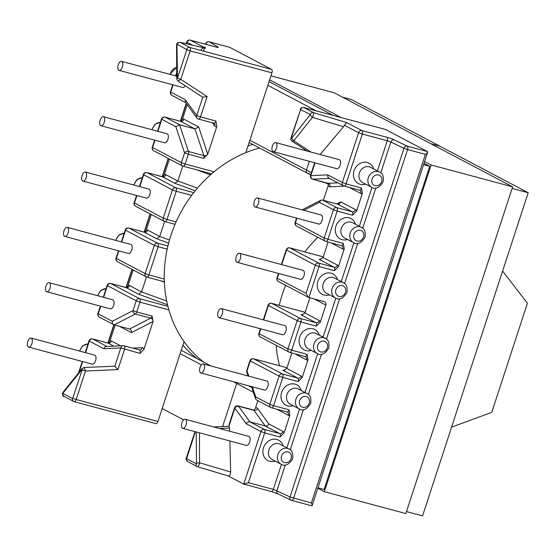 <?xml version="1.0" encoding="UTF-8"?>
<svg xmlns="http://www.w3.org/2000/svg" width="556" height="556" viewBox="0 0 556 556"><rect width="100%" height="100%" fill="white"/><g stroke="black" fill="none" stroke-linecap="round" stroke-linejoin="round"><path stroke-width="0.83" d="M27.8 341.488A4.677 2.28 -75 0 0 28.641 347.09A4.677 2.28 -75 0 0 31.907 343.65A4.677 2.28 -75 0 0 31.067 338.048A4.677 2.28 -75 0 0 27.8 341.488M28.641 347.09L92.282 364.166A4.677 2.28 -75 0 0 95.556 360.733A4.677 2.28 -75 0 0 94.708 355.131L31.067 338.048M45.891 286.145A4.677 2.28 -75 0 0 46.732 291.747A4.677 2.28 -75 0 0 49.998 288.314A4.677 2.28 -75 0 0 49.157 282.712A4.677 2.28 -75 0 0 45.891 286.145M46.732 291.747L110.373 308.83A4.677 2.28 -75 0 0 113.639 305.39A4.677 2.28 -75 0 0 112.799 299.788L49.157 282.712M63.975 230.809A4.677 2.28 -75 0 0 64.816 236.411A4.677 2.28 -75 0 0 68.089 232.971A4.677 2.28 -75 0 0 67.241 227.369A4.677 2.28 -75 0 0 63.975 230.809M64.816 236.411L128.464 253.487A4.677 2.28 -75 0 0 131.73 250.054A4.677 2.28 -75 0 0 130.889 244.445L67.241 227.369M82.066 175.467A4.677 2.28 -75 0 0 82.907 181.068A4.677 2.28 -75 0 0 86.173 177.635A4.677 2.28 -75 0 0 85.332 172.033A4.677 2.28 -75 0 0 82.066 175.467M82.907 181.068L146.548 198.144A4.677 2.28 -75 0 0 149.814 194.711A4.677 2.28 -75 0 0 148.973 189.109L85.332 172.033M100.149 120.124A4.677 2.28 -75 0 0 100.99 125.732A4.677 2.28 -75 0 0 104.264 122.292A4.677 2.28 -75 0 0 103.416 116.691A4.677 2.28 -75 0 0 100.149 120.124M100.99 125.732L164.639 142.809A4.677 2.28 -75 0 0 167.905 139.368A4.677 2.28 -75 0 0 167.064 133.767L103.416 116.691M118.24 64.788A4.677 2.28 -75 0 0 119.081 70.39A4.677 2.28 -75 0 0 122.348 66.956A4.677 2.28 -75 0 0 121.507 61.348A4.677 2.28 -75 0 0 118.24 64.788M119.081 70.39L182.722 87.466A4.677 2.28 -75 0 0 185.211 85.77M272.37 146.026A4.677 2.28 -75 0 0 273.211 151.628A4.677 2.28 -75 0 0 276.485 148.195A4.677 2.28 -75 0 0 275.637 142.586A4.677 2.28 -75 0 0 272.37 146.026M273.211 151.628L336.86 168.704A4.677 2.28 -75 0 0 340.126 165.271A4.677 2.28 -75 0 0 339.285 159.669L275.637 142.586M254.287 201.362A4.677 2.28 -75 0 0 255.128 206.971A4.677 2.28 -75 0 0 258.394 203.531A4.677 2.28 -75 0 0 257.553 197.929A4.677 2.28 -75 0 0 254.287 201.362M255.128 206.971L318.769 224.047A4.677 2.28 -75 0 0 322.035 220.607A4.677 2.28 -75 0 0 321.194 215.005L257.553 197.929M236.196 256.705A4.677 2.28 -75 0 0 237.037 262.307A4.677 2.28 -75 0 0 240.303 258.874A4.677 2.28 -75 0 0 239.462 253.272A4.677 2.28 -75 0 0 236.196 256.705M237.037 262.307L300.678 279.383A4.677 2.28 -75 0 0 303.951 275.95A4.677 2.28 -75 0 0 303.103 270.348L239.462 253.272M218.105 312.041A4.677 2.28 -75 0 0 218.953 317.65A4.677 2.28 -75 0 0 222.219 314.209A4.677 2.28 -75 0 0 221.378 308.608A4.677 2.28 -75 0 0 218.105 312.041M218.953 317.65L282.594 334.726A4.677 2.28 -75 0 0 285.86 331.293A4.677 2.28 -75 0 0 285.019 325.684L221.378 308.608M200.021 367.384A4.677 2.28 -75 0 0 200.862 372.986A4.677 2.28 -75 0 0 204.128 369.552A4.677 2.28 -75 0 0 203.287 363.951A4.677 2.28 -75 0 0 200.021 367.384M200.862 372.986L264.503 390.062A4.677 2.28 -75 0 0 267.777 386.628A4.677 2.28 -75 0 0 266.929 381.027L203.287 363.951M181.93 422.727A4.677 2.28 -75 0 0 182.771 428.328A4.677 2.28 -75 0 0 186.045 424.888A4.677 2.28 -75 0 0 185.197 419.287A4.677 2.28 -75 0 0 181.93 422.727M182.771 428.328L246.419 445.405A4.677 2.28 -75 0 0 249.686 441.971A4.677 2.28 -75 0 0 248.845 436.37L185.197 419.287M359.385 173.006A8.597 7.464 117.8 0 0 362.623 182.556L371.561 187.261A8.597 7.464 -62.2 0 1 368.315 177.711A8.597 7.464 -62.2 0 1 379.574 172.054L370.643 167.342A8.597 7.464 117.8 0 0 359.385 173.006M365.633 184.14A11.523 10.001 -62.2 0 1 355.84 181.61A11.523 10.001 -62.2 0 1 354.033 170.824A11.523 10.001 -62.2 0 1 364.034 162.262A11.523 10.001 -62.2 0 1 373.653 168.927M323.21 283.685A8.597 7.464 117.8 0 0 326.448 293.234L335.379 297.946A8.597 7.464 -62.2 0 1 332.14 288.39A8.597 7.464 -62.2 0 1 343.399 282.733L334.469 278.021A8.597 7.464 117.8 0 0 323.21 283.685M329.458 294.819A11.523 10.001 -62.2 0 1 319.665 292.289A11.523 10.001 -62.2 0 1 317.858 281.503A11.523 10.001 -62.2 0 1 327.859 272.947A11.523 10.001 -62.2 0 1 337.471 279.605M341.294 228.342A8.597 7.464 117.8 0 0 344.539 237.898L353.47 242.604A8.597 7.464 -62.2 0 1 350.224 233.054A8.597 7.464 -62.2 0 1 361.49 227.39L352.56 222.685A8.597 7.464 117.8 0 0 341.294 228.342M347.542 239.483A11.523 10.001 -62.2 0 1 337.749 236.946A11.523 10.001 -62.2 0 1 335.942 226.16A11.523 10.001 -62.2 0 1 345.943 217.605A11.523 10.001 -62.2 0 1 355.562 224.27M305.049 339.243A8.597 7.464 117.8 0 0 308.288 348.8L317.226 353.505A8.597 7.464 -62.2 0 1 313.98 343.955A8.597 7.464 -62.2 0 1 325.239 338.291L316.308 333.586A8.597 7.464 117.8 0 0 305.049 339.243M311.297 350.384A11.523 10.001 -62.2 0 1 301.505 347.847A11.523 10.001 -62.2 0 1 299.698 337.061A11.523 10.001 -62.2 0 1 309.699 328.506A11.523 10.001 -62.2 0 1 319.311 335.171M268.875 449.922A8.597 7.464 117.8 0 0 272.113 459.478L281.044 464.184A8.597 7.464 -62.2 0 1 277.805 454.634A8.597 7.464 -62.2 0 1 289.064 448.97L280.134 444.265A8.597 7.464 117.8 0 0 268.875 449.922M275.123 461.063A11.523 10.001 -62.2 0 1 265.33 458.526A11.523 10.001 -62.2 0 1 263.523 447.74A11.523 10.001 -62.2 0 1 273.524 439.184A11.523 10.001 -62.2 0 1 283.136 445.849M286.959 394.586A8.597 7.464 117.8 0 0 290.204 404.136L299.135 408.848A8.597 7.464 -62.2 0 1 295.889 399.291A8.597 7.464 -62.2 0 1 307.155 393.634L298.218 388.922A8.597 7.464 117.8 0 0 286.959 394.586M293.207 405.72A11.523 10.001 -62.2 0 1 283.414 403.19A11.523 10.001 -62.2 0 1 281.607 392.404A11.523 10.001 -62.2 0 1 291.608 383.842A11.523 10.001 -62.2 0 1 301.227 390.507M82.177 369.844L81.92 369.587L63.141 392.953L63.043 393.551L72.6 398.589L82.177 369.844L85.478 371.019L84.109 367.523L114.453 366.202A2.926 1.425 105 0 1 114.821 366.279L120.819 347.931A2.926 2.523 -92.8 0 1 123.14 345.672L123.14 345.672A2.926 2.523 -92.8 0 1 123.821 345.742A2.926 1.425 105 0 1 124.044 345.769A2.926 1.425 105 0 1 124.19 345.825A2.926 1.425 105 0 1 124.565 349.272L117.921 369.608L85.478 371.019L76.158 399.514L157.96 421.469L184.057 341.634A121.66 105.605 117.8 0 0 203.948 362.283A121.66 105.605 117.8 0 1 168.544 243.472A121.66 105.605 117.8 0 1 259.617 148.035A121.66 105.605 117.8 0 0 245.821 152.664L271.912 72.829L190.117 50.874L180.797 79.376L178.024 81.086L202.704 97.182A2.926 1.425 -75 0 0 202.766 97.217L207.166 96.57L180.797 79.376L177.496 78.194L186.816 49.699L177.211 44.251L176.544 45.356C176.996 44.605 175.898 42.576 179.942 42.319L204.504 47.934M315.016 162.845L310.825 175.682L327.762 174.841L342.315 182.514L358.599 132.71L344.324 125.19A2.926 1.425 105 0 1 343.511 126.733L320.103 154.519M229.621 431.206L229.545 428.016A2.926 1.425 -75 0 0 228.877 426.396L234.875 408.048A2.926 2.377 144 0 1 238.552 406.214L249.908 421.858C248.351 421.629 247.17 422.296 246.364 423.874L234.562 407.798L228.947 424.979M197.727 466.804L228.182 475.915A2.926 1.425 -75 0 0 228.314 475.971A2.926 1.425 -75 0 0 229.906 474.873A2.926 1.425 -75 0 0 230.657 472.002L229.871 440.964M228.245 475.95L243.736 484.116L260.924 431.546L246.364 423.874M385.287 129.416A2.926 1.425 105 0 1 385.447 129.444A2.926 1.425 105 0 1 385.593 129.499L303.791 107.551L313.348 112.59L346.749 122.584L361.97 130.604L386.893 137.29A5.852 0.563 -161.9 0 1 394.086 139.813L407.18 146.124L427.467 151.566L385.593 129.499M207.166 96.57L200.514 116.906L215.909 121.034L216.812 126.49L207.749 154.214L203.711 158.349L188.324 154.214L185.113 164.02L214.025 171.783M168.878 309.907L139.966 302.151L136.762 311.958L152.156 316.086L153.067 321.521L143.997 349.265L139.959 353.401L120.819 347.931L103.882 348.772C104.479 347.09 105.543 346.36 107.079 346.576M108.74 343.052L109.928 341.085L115.141 325.142M126.865 287.598L128.054 285.631L133.176 269.959M144.991 232.151L146.179 230.184L151.301 214.512M163.11 176.697L164.305 174.73L169.427 159.058M181.235 121.25L182.424 119.283L187.212 104.646M177.211 44.251A2.571 2.231 -62.2 0 1 180.179 42.395L189.735 47.434L271.536 69.382L229.663 47.316L209.376 41.867L217.903 46.954A5.852 0.563 18.1 0 1 215.29 46.85L190.367 40.157L205.588 48.177C203.663 47.566 202.224 48.101 201.265 49.783M377.413 170.907L387.275 140.737L362.345 134.045L346.068 183.855L361.463 187.984L362.359 193.439A5.852 2.849 105 0 1 360.837 193.502L349.272 187.407M337.798 204.184L322.404 200.056L336.79 207.638L352.184 211.766L337.798 204.184L339.348 204.01L340.821 201.897L355.555 209.661A5.852 2.849 105 0 1 356.598 211.078L362.359 193.439M356.598 211.078L352.56 215.214L337.172 211.078L327.943 239.302L343.337 243.438L344.24 248.886A5.852 2.849 105 0 1 342.711 248.956L331.147 242.861M328.103 242.041L323.043 257.532L337.429 265.115A5.852 2.849 105 0 1 338.472 266.532L344.24 248.886M338.472 266.532L334.441 270.661L319.047 266.532L308.914 297.523L324.308 301.651A2.926 2.537 -62.2 0 1 324.767 301.832A2.926 2.537 -62.2 0 1 325.872 305.084L314.237 298.947M309.887 297.78L304.917 312.979L319.304 320.562A5.852 2.849 105 0 1 320.346 321.98L325.872 305.084M320.346 321.98L316.315 326.115L300.921 321.98L291.698 350.204L307.093 354.339L307.989 359.788A5.852 2.849 105 0 1 306.46 359.857L294.902 353.762M291.858 352.942L286.799 368.433L301.178 376.016A5.852 2.849 105 0 1 302.221 377.434L307.989 359.788M302.221 377.434L298.19 381.562L282.795 377.434L273.573 405.658L288.967 409.786L289.864 415.242A5.852 2.849 105 0 1 288.342 415.304L276.777 409.209M257.88 400.688L255.482 408.034A5.852 2.849 105 0 1 257.623 408.514L268.847 423.971L283.06 431.463A5.852 2.849 105 0 1 284.102 432.881L289.864 415.242M284.102 432.881L280.064 437.016L264.677 432.881L248.393 482.691L243.736 484.116L271.279 491.525A2.926 1.425 105 0 1 271.126 491.469M344.463 186.121L330.076 186.83A5.852 2.849 105 0 1 328.297 185.252L323.377 200.313M328.297 185.252L328.526 183.744M254.294 409.994L255.482 408.034M502.603 271.036L527.422 303.235L491.747 412.364L451.59 427.126M182.889 345.2A121.66 105.605 117.8 0 0 197.22 358.731M271.536 69.382A2.926 1.425 105 0 1 271.912 72.829M157.96 421.469A2.926 1.425 105 0 1 155.916 423.616A2.926 1.425 105 0 1 155.77 423.554M252.89 144.49A121.66 105.605 117.8 0 0 248.032 145.894M268.847 423.971C268.041 425.542 266.859 426.216 265.302 425.986L249.908 421.858L264.295 429.44L279.689 433.569L265.302 425.986L253.946 410.349L238.552 406.214A2.926 1.425 105 0 0 238.246 405.943A2.926 1.425 105 0 0 238.1 405.887A2.926 2.926 0 0 0 234.562 407.798M311.423 502.992L425.375 154.353C427.328 153.039 428.023 152.108 427.467 151.566L427.661 152.17L312.131 505.633L311.701 505.745C312.375 505.932 312.284 505.015 311.423 502.992L290.01 496.946L403.962 148.306L390.868 141.995L380.784 172.853M252.424 386.823L255.781 396.914L269.82 404.316L279.049 376.092L250.276 360.927L247.072 370.734A2.926 2.057 161.6 0 0 246.76 372.318A2.926 2.926 0 0 1 246.76 370.491L248.88 376.183M255.781 396.914L255.593 398.867L256.545 399.986L270.925 407.569A2.926 2.537 -62.2 0 1 269.82 404.316L273.573 405.658A2.926 1.425 -75 0 1 271.53 407.805A2.926 1.425 -75 0 1 271.384 407.743A2.926 2.537 -62.2 0 1 270.925 407.569A2.926 2.926 0 0 0 271.53 407.805L286.924 411.933A2.926 1.425 -75 0 0 288.967 409.786M306.071 293.415L308.434 297.328L278.403 281.503A2.926 2.537 117.8 0 1 277.298 278.25L306.071 293.415L315.294 265.191L286.521 250.026L281.753 264.614M296.932 218.188L295.424 222.803L324.197 237.968L333.419 209.744L319.38 202.342L320.854 200.23L322.404 200.056M314.654 162.748L310.512 175.439L310.825 175.682A2.926 2.523 87.2 0 0 312.757 179.192L328.144 183.32L337.874 182.841M327.762 174.841C327.477 176.606 328.054 177.781 329.493 178.365M186.392 103.52L180.582 121.298L194.968 128.902L179.574 124.773L188.463 151.489L203.857 155.617L194.968 128.902L198.687 126.983L207.749 154.214M195.219 190.764L174.959 183.362L177.85 181.006L182.736 166.056M168.635 243.125L156.834 238.816L159.725 236.453L164.611 221.51M153.053 321.542L131.473 332.627C131.647 330.806 131.014 329.597 129.562 329.013L114.168 324.885C112.715 324.294 112.083 323.092 112.263 321.271L133.009 310.616A2.926 2.335 62.8 0 0 135.344 314.015L114.168 324.885L99.322 317.122A2.926 2.537 117.8 0 1 98.224 313.869L112.263 321.271M167.523 304.785L138.715 294.263L141.606 291.907L146.485 276.957M195.302 431.692L186.656 458.707L196.212 463.746L196.476 463.231L199.555 462.773C199.034 465.289 198.381 466.616 197.588 466.762L228.314 475.971M229.545 428.016L219.46 428.481M199.444 432.797L199.555 462.773L230.657 472.002M291.511 138.402L310.387 114.439L300.567 109.65L291.247 138.152L293.77 140.772L292.088 141.203C291.08 140.515 290.712 139.424 290.976 137.93L300.567 109.65M311.012 152.08L293.77 140.772L312.451 117.365L343.511 126.733M344.324 125.19L346.749 122.584M310.387 114.439A2.571 2.231 117.8 0 1 313.348 112.59C313.758 113.619 313.459 115.217 312.451 117.365L310.283 115.036M117.921 369.608L114.821 366.279M176.947 44.758L177.496 78.194M154.978 140.216L152.594 147.521L181.367 162.686L184.571 152.879A2.926 2.057 -18.4 0 1 188.463 151.489A2.926 1.425 -75 0 1 188.324 154.214L184.571 152.879L175.856 126.698L179.574 124.773L165.188 117.191A2.926 1.425 -75 0 0 165.042 117.135A2.926 1.425 -75 0 0 164.743 117.121M173.069 84.873L170.72 92.067L185.273 99.739L185.489 102.276L196.866 117.948A2.926 2.377 -36 0 1 196.768 115.565L202.766 97.217M229.301 47.218L229.663 47.316M196.212 463.746A2.571 2.231 117.8 0 0 197.185 466.602L197.185 466.602A2.571 2.231 117.8 0 0 197.588 466.762M81.92 369.587L82.191 368.433L84.109 367.523M64.413 396.567A2.571 2.231 -62.2 0 1 63.043 393.551M63.141 392.953L63.301 391.924L82.079 368.558M177.176 78.146L176.773 78.75L176.544 45.356M130.028 329.194L129.562 329.013L150.732 318.143L135.344 314.015A2.926 1.425 -75 0 0 136.762 311.958L133.009 310.616L136.22 300.81L107.447 285.645L103.631 297.328M323.258 256.879L289.891 247.92L318.664 263.085L334.059 267.221L319.088 259.325L319.957 259.485L323.043 257.532M305.133 312.326L271.773 303.374L300.539 318.539L315.933 322.668L300.963 314.779L301.839 314.939L304.917 312.979M253.202 358.752A2.926 1.425 -75 0 1 253.501 358.766A2.926 2.926 0 0 0 249.964 360.684L250.276 360.927A2.926 2.537 -62.2 0 1 253.647 358.822A2.926 1.425 -75 0 0 253.501 358.766L287.014 367.759L253.647 358.822L282.42 373.986L297.808 378.122L282.837 370.226L283.713 370.386L286.799 368.433M317.914 237.322A121.66 105.605 117.8 0 0 304.813 251.91M285.624 285.304A121.66 105.605 117.8 0 0 279.258 305.383M276.13 345.304A121.66 105.605 117.8 0 0 279.571 365.778M249.137 142.51L307.551 173.305A2.926 2.537 -62.2 0 1 306.446 170.053L309.303 161.309L306.446 170.053A2.926 2.537 117.8 0 0 307.551 173.305A2.926 2.537 117.8 0 0 309.372 173.437M512.118 188.415L528.2 192.73L439.831 146.152L430.886 143.754L439.831 146.152L351.461 99.58L342.517 97.175M162.185 408.542L183.626 419.843M237.065 382.702A2.926 2.537 117.8 0 0 236.689 383.48A2.926 2.537 -62.2 0 1 237.065 382.702M253.404 392.293L236.689 383.48L222.602 426.577L236.689 383.48L233.291 381.687M316.197 110.859L267.818 85.36M528.2 192.73L422.567 515.912L406.485 511.596M424.026 163.297L429.725 166.307L324.092 489.488L317.949 487.841M429.725 166.307L423.582 164.659M270.932 75.831L334.246 92.817L512.632 186.837L405.838 513.563L324.336 491.692L317.81 488.251M424.603 161.532L431.129 164.965L512.632 186.837M431.129 164.965L324.336 491.692M269.618 79.842L341.196 117.566M269.041 81.614L333.169 115.412M176.69 67.311A8.597 7.464 117.8 0 0 170.247 74.428M160.42 122.376A8.597 7.464 117.8 0 0 152.163 129.77M142.329 177.718A8.597 7.464 117.8 0 0 134.072 185.113M124.169 233.277A8.597 7.464 117.8 0 0 115.968 240.442M106.078 288.62A8.597 7.464 117.8 0 0 97.877 295.785M87.994 343.962A8.597 7.464 117.8 0 0 79.786 351.121M335.893 289.732A5.671 4.928 117.8 0 0 338.924 296.383A5.671 4.928 117.8 0 0 345.464 292.296A5.671 4.928 117.8 0 0 342.433 285.645A5.671 4.928 117.8 0 0 335.893 289.732M372.068 179.053A5.671 4.928 117.8 0 0 375.098 185.704A5.671 4.928 117.8 0 0 381.638 181.617A5.671 4.928 117.8 0 0 378.608 174.966A5.671 4.928 117.8 0 0 372.068 179.053M353.977 234.389A5.671 4.928 117.8 0 0 357.008 241.04A5.671 4.928 117.8 0 0 363.548 236.96A5.671 4.928 117.8 0 0 360.517 230.309A5.671 4.928 117.8 0 0 353.977 234.389M317.733 345.29A5.671 4.928 117.8 0 0 320.763 351.941A5.671 4.928 117.8 0 0 327.303 347.861A5.671 4.928 117.8 0 0 324.273 341.21A5.671 4.928 117.8 0 0 317.733 345.29M299.642 400.633A5.671 4.928 117.8 0 0 302.672 407.284A5.671 4.928 117.8 0 0 309.212 403.197A5.671 4.928 117.8 0 0 306.182 396.546A5.671 4.928 117.8 0 0 299.642 400.633M281.551 455.969A5.671 4.928 117.8 0 0 284.589 462.62A5.671 4.928 117.8 0 0 291.129 458.54A5.671 4.928 117.8 0 0 288.091 451.889A5.671 4.928 117.8 0 0 281.551 455.969M103.882 348.772L89.321 341.099L85.541 352.664M82.629 361.574L79.16 372.193M100.719 306.238L98.224 313.869L97.912 313.626A2.926 2.926 0 0 0 99.322 317.122M118.803 250.895L116.343 258.422L145.116 273.587L154.339 245.363L125.573 230.198L121.715 241.985M136.894 195.559L134.469 202.968L163.242 218.133L172.464 189.909L143.691 174.744L139.806 186.649M175.856 126.698L161.817 119.297L157.89 131.306M185.273 99.739L196.768 115.565L200.514 116.906A2.926 1.425 105 0 1 198.471 119.053A2.926 1.425 105 0 1 198.325 118.998M192.536 45.182L186.997 42.263L186.489 43.806M176.738 73.656L175.981 75.97M319.38 202.342L303.798 210.342M278.841 273.524L277.298 278.25L276.985 278.007A2.926 2.926 0 0 0 278.403 281.503M260.757 328.867L259.172 333.704L287.945 348.869L297.168 320.645L268.402 305.48L263.669 319.957M425.375 154.353L407.555 149.571L293.603 498.211A2.926 1.425 -75 0 1 291.559 500.358A2.926 1.425 -75 0 1 291.413 500.303A2.926 2.37 -64.3 0 1 291.052 500.164A2.926 2.37 -64.3 0 1 290.01 496.946L273.316 489.377L281.482 464.399M191.618 195.385L176.217 191.25L166.995 219.474L176.099 221.92M167.203 249.144L158.092 246.704L148.869 274.921L164.27 279.056M286.896 447.83L299.573 409.056M304.987 392.487L317.657 353.713M323.071 337.151L335.817 298.155M341.231 281.586L353.908 242.812M359.322 226.25L371.992 187.476M248.393 482.691L273.316 489.377A2.926 1.425 105 0 1 271.279 491.525L277.958 493.853A2.926 2.37 115.7 0 1 276.916 490.635L285.304 464.976M375.814 188.053L362.693 228.189M357.723 243.396L344.609 283.532M339.64 298.732L326.448 339.09M321.479 354.297L308.358 394.433M303.388 409.633L290.274 449.769M207.089 44.626L205.88 43.903L205.755 44.271M204.949 46.746L204.643 47.684M204.552 47.962L203.517 51.131M168.412 158.523L162.456 176.745M150.287 213.977L144.338 232.2M132.168 269.424L126.212 287.647L110.818 283.546L139.591 298.704L167.898 306.307M114.049 324.85L108.086 343.101M329.388 178.365L312.757 179.192A2.926 1.425 105 0 1 312.535 179.171A2.926 1.425 105 0 1 312.389 179.108M336.86 203.934L340.821 201.897M319.088 259.325L320.833 259.423M300.963 314.779L302.714 314.87M282.837 370.226L284.589 370.324M257.623 408.514A2.926 2.377 -36 0 1 253.946 410.349A2.926 1.425 -75 0 0 253.494 410.015L238.1 405.887M264.295 429.44A2.926 2.537 117.8 0 0 260.924 431.546L264.677 432.881A2.926 1.425 -75 0 0 264.295 429.44M280.064 437.016A2.926 1.425 -75 0 0 279.689 433.569A2.926 2.537 -62.2 0 0 283.06 431.463M407.18 146.124A2.926 1.425 105 0 1 407.555 149.571L403.962 148.306A2.926 2.37 115.7 0 1 407.18 146.124M394.086 139.813A2.926 2.37 115.7 0 0 390.868 141.995L387.275 140.737A2.926 1.425 105 0 0 386.893 137.29M282.42 373.986A2.926 2.537 117.8 0 0 279.049 376.092L282.795 377.434A2.926 1.425 -75 0 0 282.42 373.986M298.19 381.562A2.926 1.425 -75 0 0 297.808 378.122A2.926 2.537 117.8 0 0 301.178 376.016M286.778 411.878A2.926 1.425 -75 0 0 286.924 411.933L287.237 412.059A2.926 2.537 117.8 0 0 287.007 411.947M304.903 356.424A2.926 1.425 -75 0 0 305.049 356.486A2.926 1.425 -75 0 0 307.093 354.339M289.509 352.295A2.926 1.425 -75 0 0 289.655 352.351A2.926 1.425 -75 0 0 291.698 350.204L287.945 348.869A2.926 2.537 117.8 0 0 289.05 352.115A2.926 2.537 117.8 0 0 289.509 352.295M260.277 336.95A2.926 2.537 -62.2 0 1 259.172 333.704L258.86 333.454A2.926 2.926 0 0 0 260.277 336.95L289.05 352.115A2.926 2.926 0 0 0 289.655 352.351L305.362 356.604A2.926 2.537 117.8 0 0 305.126 356.5M305.14 312.312L271.627 303.319A2.926 2.926 0 0 0 268.089 305.23L268.402 305.48A2.926 2.537 117.8 0 1 271.773 303.374A2.926 1.425 -75 0 0 271.627 303.319A2.926 1.425 -75 0 0 271.328 303.298M316.315 326.115A2.926 1.425 -75 0 0 315.933 322.668A2.926 2.537 117.8 0 0 319.304 320.562M300.921 321.98A2.926 1.425 -75 0 0 300.539 318.539A2.926 2.537 -62.2 0 0 297.168 320.645L300.921 321.98M323.265 256.858L289.745 247.865A2.926 2.926 0 0 0 286.208 249.783L286.521 250.026A2.926 2.537 117.8 0 1 289.891 247.92A2.926 1.425 -75 0 0 289.745 247.865A2.926 1.425 -75 0 0 289.447 247.851M334.441 270.661A2.926 1.425 -75 0 0 334.059 267.221A2.926 2.537 117.8 0 0 337.429 265.115M319.047 266.532A2.926 1.425 -75 0 0 318.664 263.085A2.926 2.537 -62.2 0 0 315.294 265.191L319.047 266.532M341.148 245.523A2.926 1.425 -75 0 0 341.294 245.585A2.926 1.425 -75 0 0 343.337 243.438M325.753 241.394A2.926 1.425 -75 0 0 325.899 241.45A2.926 1.425 -75 0 0 327.943 239.302L324.197 237.968A2.926 2.537 117.8 0 0 325.295 241.214A2.926 2.537 117.8 0 0 325.753 241.394M296.529 226.049A2.926 2.537 -62.2 0 1 295.424 222.803L295.111 222.553A2.926 2.926 0 0 0 296.529 226.049L325.295 241.214A2.926 2.926 0 0 0 325.899 241.45L341.606 245.703A2.926 2.537 117.8 0 0 341.377 245.599M352.56 215.214A2.926 1.425 -75 0 0 352.184 211.766A2.926 2.537 117.8 0 0 355.555 209.661M337.172 211.078A2.926 1.425 -75 0 0 336.79 207.638A2.926 2.537 -62.2 0 0 333.419 209.744L337.172 211.078M327.72 183.209A2.926 1.425 -75 0 0 327.922 183.299A2.926 1.425 -75 0 0 328.144 183.32A2.926 2.523 87.2 0 1 330.076 186.83M342.315 182.514A2.926 2.537 117.8 0 0 343.42 185.767A2.926 2.537 117.8 0 0 343.879 185.94A2.926 1.425 105 0 0 344.025 186.003A2.926 1.425 105 0 0 346.068 183.855L342.315 182.514M362.345 134.045L358.599 132.71A2.926 2.537 117.8 0 1 361.97 130.604A2.926 1.425 105 0 1 362.345 134.045M359.273 190.076A2.926 1.425 -75 0 0 359.419 190.131A2.926 1.425 -75 0 0 361.463 187.984M161.504 119.047A2.926 2.926 0 0 1 165.042 117.135L180.436 121.264A2.926 1.425 -75 0 1 180.582 121.319L165.188 117.191A2.926 2.537 -62.2 0 0 161.817 119.297L161.504 119.047L157.529 131.209M182.424 119.283A5.852 2.849 105 0 1 183.953 119.22L198.687 126.983M216.812 126.49A5.852 2.849 105 0 1 214.672 126.004L212.322 122.772M174.959 183.362L162.456 176.773L147.062 172.645L175.835 187.81L193.738 192.612M164.305 174.73A5.852 2.849 105 0 1 165.827 174.667L177.85 181.006L197.394 188.143M156.834 238.816L144.331 232.22L128.943 228.092L157.709 243.257L167.912 245.995M146.179 230.184A5.852 2.849 105 0 1 147.708 230.114L159.725 236.453L169.49 240.018M113.799 346.138L108.086 343.121L92.692 338.993L106.891 346.478M109.928 341.085A5.852 2.849 105 0 1 111.457 341.016L120.527 345.797M132.926 348.153L142.211 347.688A5.852 2.849 105 0 1 143.997 349.265M131.473 332.627L119.491 326.309M138.715 294.263L126.212 287.674A2.926 1.425 -75 0 0 126.066 287.619A2.926 1.425 -75 0 0 125.906 287.591M128.054 285.631A5.852 2.849 105 0 1 129.583 285.569L141.606 291.907L166.696 301.074M196.476 463.231L196.261 431.949M164.367 282.135L160.726 280.801M210.46 174.827L196.977 169.9M126.733 287.744L110.672 283.484A2.926 2.926 0 0 0 107.134 285.402L107.447 285.645A2.926 2.537 117.8 0 1 110.818 283.546A2.926 1.425 -75 0 0 110.672 283.484A2.926 1.425 -75 0 0 110.373 283.47M153.067 321.521A2.926 2.335 62.8 0 0 150.732 318.143A2.926 1.425 -75 0 0 152.156 316.086M139.591 298.704A2.926 2.537 117.8 0 0 136.22 300.81L139.966 302.151A2.926 1.425 -75 0 0 139.591 298.704M158.092 246.704A2.926 1.425 -75 0 0 157.709 243.257A2.926 2.537 -62.2 0 0 154.339 245.363L158.092 246.704M148.869 274.921L145.116 273.587A2.926 2.537 -62.2 0 0 146.221 276.832A2.926 2.926 0 0 0 146.826 277.069A2.926 1.425 -75 0 0 148.869 274.921M118.442 250.798L116.03 258.172A2.926 2.926 0 0 0 117.448 261.667L146.221 276.832A2.926 2.537 -62.2 0 0 146.68 277.013A2.926 1.425 -75 0 0 146.826 277.069L164.354 281.774M147.708 230.114A2.926 2.537 117.8 0 1 144.331 232.22A2.926 1.425 -75 0 0 144.185 232.165A2.926 1.425 -75 0 0 144.032 232.144M144.852 232.29L128.797 228.036A2.926 2.926 0 0 0 125.26 229.948L125.573 230.198A2.926 2.537 -62.2 0 1 128.943 228.092A2.926 1.425 -75 0 0 128.797 228.036A2.926 1.425 -75 0 0 128.499 228.023M117.448 261.667A2.926 2.537 -62.2 0 1 116.343 258.422L116.03 258.172M176.217 191.25A2.926 1.425 -75 0 0 175.835 187.81A2.926 2.537 -62.2 0 0 172.464 189.909L176.217 191.25M166.995 219.474L163.242 218.133A2.926 2.537 -62.2 0 0 164.347 221.385A2.926 2.926 0 0 0 164.951 221.622A2.926 1.425 -75 0 0 166.995 219.474M136.533 195.462L134.156 202.725A2.926 2.926 0 0 0 135.574 206.22L164.347 221.385A2.926 2.537 -62.2 0 0 164.805 221.566A2.926 1.425 -75 0 0 164.951 221.622L175.05 224.332M165.827 174.667A2.926 2.537 117.8 0 1 162.456 176.773A2.926 1.425 -75 0 0 162.31 176.718A2.926 1.425 -75 0 0 162.157 176.69M162.977 176.843L146.916 172.582A2.926 2.926 0 0 0 143.379 174.501L143.691 174.744A2.926 2.537 -62.2 0 1 147.062 172.645A2.926 1.425 -75 0 0 146.916 172.582A2.926 1.425 -75 0 0 146.617 172.569M135.574 206.22A2.926 2.537 -62.2 0 1 134.469 202.968L134.156 202.725M203.711 158.349A2.926 1.425 -75 0 0 203.857 155.617A2.926 2.057 161.6 0 0 207.735 154.241M185.113 164.02L181.367 162.686A2.926 2.537 -62.2 0 0 182.465 165.931A2.926 2.926 0 0 0 183.07 166.168A2.926 1.425 -75 0 0 185.113 164.02M154.617 140.119L152.281 147.27A2.926 2.926 0 0 0 153.699 150.766L182.465 165.931A2.926 2.537 -62.2 0 0 182.924 166.112A2.926 1.425 -75 0 0 183.07 166.168L211.607 173.826M181.103 121.389L180.436 121.264A2.926 1.425 -75 0 0 180.283 121.243M153.699 150.766A2.926 2.537 -62.2 0 1 152.594 147.521L152.281 147.27M196.866 117.948A2.926 2.926 0 0 0 198.471 119.053L213.865 123.182A2.926 1.425 -75 0 0 215.909 121.034M171.818 95.319A2.926 2.537 -62.2 0 1 170.72 92.067L170.407 91.823A2.926 2.926 0 0 0 171.818 95.319L185.773 102.672M139.959 353.401A2.926 1.425 -75 0 0 139.438 349.898L139.89 349.946A2.926 2.523 87.2 0 0 142.211 347.688M186.997 42.263A2.926 2.537 -62.2 0 1 190.367 40.157A2.926 1.425 105 0 0 190.221 40.102A2.926 2.926 0 0 0 186.684 42.02L186.997 42.263M111.457 341.016A2.926 2.537 117.8 0 1 108.086 343.121A2.926 1.425 -75 0 0 107.94 343.066A2.926 1.425 -75 0 0 107.781 343.045M108.608 343.191L92.546 338.938A2.926 2.926 0 0 0 89.009 340.849L89.321 341.099A2.926 2.537 -62.2 0 1 92.692 338.993A2.926 1.425 -75 0 0 92.546 338.938A2.926 1.425 -75 0 0 92.247 338.917M189.923 40.088A2.926 1.425 105 0 1 190.221 40.102L215.144 46.787A2.926 1.425 105 0 1 215.29 46.85M214.991 46.767A2.926 1.425 105 0 1 215.144 46.787L216.923 47.239M216.208 47.058A2.926 2.676 -59.2 0 1 217.903 46.954M229.496 47.253L209.23 41.811A2.926 2.926 0 0 0 205.692 43.729L205.88 43.903A2.926 2.676 -59.2 0 1 209.376 41.867A2.926 1.425 -75 0 0 209.23 41.811A2.926 1.425 -75 0 0 208.973 41.79M72.864 398.339L76.158 399.514A2.926 1.425 105 0 1 74.122 401.661A2.926 1.425 105 0 1 73.976 401.606A2.571 2.231 -62.2 0 1 72.6 398.589M186.767 49.282A2.571 2.231 117.8 0 1 189.735 47.434A2.926 1.425 105 0 1 190.117 50.874L186.816 49.699M303.319 107.482A2.926 1.425 105 0 1 303.645 107.489A2.926 1.425 105 0 1 303.791 107.551A2.571 2.231 117.8 0 0 300.824 109.4M197.651 466.797L187.629 461.563A2.571 2.231 -62.2 0 1 186.656 458.707M187.629 461.563C186.065 459.437 185.635 458.269 186.336 458.075L186.607 458.29M139.542 349.939A2.926 2.523 87.2 0 0 139.89 349.946M126.212 287.674A2.926 2.537 117.8 0 0 129.583 285.569M180.582 121.319A2.926 2.537 117.8 0 0 183.953 119.22M214.672 126.004A2.926 2.377 144 0 0 214.574 123.627L213.865 123.182M360.837 193.502A2.926 2.537 117.8 0 0 359.732 190.256A2.926 2.537 117.8 0 0 359.503 190.145M342.711 248.956A2.926 2.537 117.8 0 0 341.606 245.703M306.46 359.857A2.926 2.537 117.8 0 0 305.362 356.604M288.342 415.304A2.926 2.537 117.8 0 0 287.237 412.059M201.369 364.861L180.123 353.665M249.88 140.237L311.416 172.673M169.907 74.337L176.69 67.144M151.816 129.68L154.922 124.335L160.441 122.299M133.732 185.016L136.839 179.671L142.357 177.642M115.62 240.352L118.762 235.16L124.196 233.2M97.529 295.688L100.678 290.503L106.106 288.543M79.438 351.031L82.587 345.839L88.022 343.879M335.379 297.946C339.271 300.414 343.128 298.607 346.958 292.532C347.618 287.118 346.437 283.852 343.399 282.733M371.561 187.261C375.446 189.735 379.303 187.928 383.133 181.854C383.8 176.44 382.611 173.173 379.574 172.054M353.47 242.604C357.362 245.071 361.219 243.271 365.042 237.19C365.709 231.782 364.521 228.516 361.49 227.39M317.226 353.505C321.111 355.972 324.968 354.172 328.798 348.091C329.458 342.677 328.276 339.41 325.239 338.291M299.135 408.848C303.02 411.315 306.884 409.508 310.707 403.434C311.374 398.02 310.185 394.753 307.155 393.634M281.044 464.184C284.936 466.651 288.793 464.851 292.623 458.769C293.283 453.362 292.102 450.096 289.064 448.97M311.833 505.8L291.559 500.358A2.926 2.926 0 0 1 291.052 500.164L277.958 493.853M249.964 360.684L246.76 370.491M255.593 398.867L251.507 386.58M247.962 375.939L246.76 372.318M268.089 305.23L263.308 319.86M260.396 328.77L258.86 333.454M286.208 249.783L281.392 264.517M278.48 273.427L276.985 278.007M296.57 218.091L295.111 222.553M302.061 209.876L320.854 200.23M328.492 183.119L328.645 183.772L312.535 179.171A2.926 2.926 0 0 1 310.512 175.439M359.732 190.256L344.025 186.003A2.926 2.926 0 0 1 343.42 185.767L329.034 178.177M213.782 426.959L228.509 426.313M307.197 151.058L292.081 141.203M179.942 42.319L203.281 47.628M107.134 285.402L103.27 297.231M100.358 306.141L97.912 313.626M125.26 229.948L121.354 241.888M143.379 174.501L139.445 186.552M106.391 346.499L123.14 345.672A2.926 2.926 0 0 1 124.044 345.769L139.438 349.898M186.684 42.02L186.128 43.722M176.732 72.475L175.62 75.873M172.707 84.783L170.407 91.823M89.009 340.849L85.179 352.573M82.267 361.476L78.493 373.02M107.857 343.045L113.834 324.76M125.983 287.591L131.96 269.319M144.108 232.144L150.078 213.865M162.227 176.69L168.204 158.418M180.352 121.243L186.225 103.291M205.532 44.209L205.692 43.729M64.009 396.414L74.122 401.661L155.916 423.616M300.289 109.435C300.379 108.156 301.498 107.51 303.645 107.489L385.447 129.444M194.989 431.602L186.336 458.075M64.009 396.407C62.8 396.831 62.564 395.337 63.301 391.924C62.932 393.433 61.299 393.175 64.009 396.407M178.017 81.086C176.884 79.751 176.474 78.973 176.773 78.75M253.494 410.015L254.161 410.14M121.507 61.348L176.752 76.179M181.221 350.301L211.085 366.043M328.499 184.342L325.065 182.535M310.672 174.945L307.551 173.305M251.812 387.511L248.532 385.781"/></g></svg>
